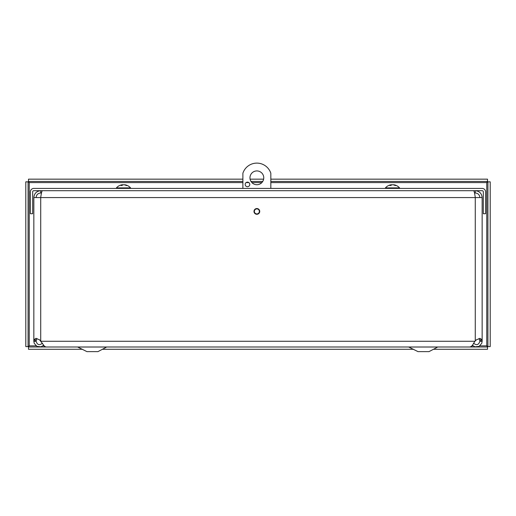 <?xml version="1.0" encoding="UTF-8"?>
<svg xmlns="http://www.w3.org/2000/svg" width="516" height="516" viewBox="0 0 516 516"><rect width="100%" height="100%" fill="white"/><g stroke="black" fill="none" stroke-linecap="round" stroke-linejoin="round"><path stroke-width="0.77" d="M43.596 345.346L41.041 346.81L36.959 346.384L34.217 343.327L33.837 341.276L33.837 340.85L36.12 340.85L36.12 341.276L33.837 341.276M36.12 341.276C37.313 344.991 39.422 345.617 42.454 343.159M473.527 343.159C476.558 345.617 478.667 344.991 479.861 341.276L479.861 340.85L482.144 340.85L482.144 341.276L479.861 341.276M482.144 341.276L481.77 343.327L479.022 346.384L474.939 346.81L472.392 345.346M36.12 197.576C36.397 194.79 37.926 193.255 40.719 192.984L40.719 190.701C36.546 191.114 34.25 193.41 33.837 197.576L33.837 340.85L33.933 339.818L35.849 338.335L39.577 339.818L44.576 346.384L46.085 347.004L469.895 347.004L471.405 346.378L472.572 345.107L474.913 341.276L476.403 339.818L480.125 338.335L482.047 339.818L482.144 340.85L482.144 197.576L40.719 197.576C41.261 193.41 41.802 191.114 42.344 190.701M36.894 338.457L36.12 340.85M479.861 340.85L479.087 338.457M253.988 211.412A2.87 2.87 0 0 1 258.297 208.928A2.87 2.87 0 0 1 258.297 213.895A2.87 2.87 0 0 1 253.988 211.412M482.144 197.576C481.731 193.41 479.435 191.114 475.268 190.701L475.268 192.984L474.507 192.984M479.861 197.576C479.59 194.79 478.055 193.255 475.268 192.984M40.719 192.984L41.474 192.984M473.643 190.701C474.185 191.114 474.726 193.41 475.268 197.576L475.268 340.85M40.719 340.85L40.719 197.576L33.837 197.576M485.595 191.849A3.431 3.431 0 0 0 482.163 188.417L33.817 188.417A3.431 3.431 0 0 0 30.386 191.849L30.386 213.727L32.669 213.727L32.669 191.849A1.148 1.148 0 0 1 33.817 190.701L482.163 190.701A1.148 1.148 0 0 1 483.311 191.849L483.311 213.727L485.595 213.727L485.595 191.849M28.083 181.845L28.083 346.597L25.8 346.597L25.8 181.845L28.083 181.845L29.231 182.587L28.49 181.439L28.49 179.162L242.881 179.162M242.881 182.587L29.231 182.587L29.231 345.855L28.083 346.597M36.12 345.855L29.231 345.855L28.49 347.004L487.51 347.004L487.51 349.287L433.446 349.287M479.861 345.855L486.769 345.855L487.51 347.004M28.49 347.004L28.49 349.287L82.515 349.287M102.387 349.287L413.574 349.287M487.917 346.597L487.917 181.845L490.2 181.845L490.2 346.597L487.917 346.597L486.769 345.855L486.769 182.587L487.917 181.845M270.835 182.587L486.769 182.587L487.51 181.439L270.835 181.439M262.734 181.439L250.982 181.439M242.881 181.439L28.49 181.439M487.51 181.439L487.51 179.162L270.835 179.162M263.624 179.162L250.092 179.162M263.76 177.827A6.895 6.895 0 0 1 253.414 183.799A6.895 6.895 0 0 1 253.414 171.854A6.895 6.895 0 0 1 263.76 177.827M249.776 184.418A2.296 2.296 0 0 1 246.332 186.411A2.296 2.296 0 0 1 246.332 182.432A2.296 2.296 0 0 1 249.776 184.418M259.361 211.412A2.503 2.503 0 0 1 255.607 213.579A2.503 2.503 0 0 1 255.607 209.244A2.503 2.503 0 0 1 259.361 211.412M242.881 188.417L242.881 173.234A14.712 14.712 0 0 1 270.835 173.234L270.835 188.417M97.969 351.622L106.167 347.294L97.969 351.622L86.933 351.622L77.664 347.023L107.238 347.023M429.028 351.622L437.226 347.294L429.028 351.622L417.992 351.622L408.717 347.023L438.297 347.023M471.792 346.03L471.792 347.023M44.176 346.01L44.176 347.023M122.144 184.767L122.279 184.767A9.34 5.399 83.9 0 0 120.847 185.47L121.982 185.47A9.34 4.966 -84.1 0 1 123.395 184.767L124.085 184.767A9.34 7.579 81.4 0 1 126.201 185.47L126.962 185.47A9.34 7.869 -80.7 0 0 124.833 184.767L124.698 184.767M126.62 185.612L126.962 185.47L126.62 185.612M123.582 184.767L122.892 184.767A9.34 7.579 -81.4 0 0 122.376 184.87M124.73 184.747A9.346 9.346 0 0 1 130.554 187.895L116.429 187.895L116.429 188.417M391.154 184.767L391.251 184.767A9.34 5.85 83.6 0 0 389.69 185.47L390.78 185.47A9.34 5.431 -83.8 0 1 392.315 184.767L393.011 184.767A9.34 7.237 82.1 0 1 395.037 185.47L395.869 185.47A9.34 7.553 -81.5 0 0 393.831 184.767L393.734 184.767M395.54 185.612L395.869 185.47L395.54 185.612M392.663 184.767L391.973 184.767A9.34 7.237 -82.1 0 0 391.367 184.896M393.682 184.741A9.346 9.346 0 0 1 399.552 187.895L385.433 187.895L385.433 188.417M33.933 339.818L36.184 339.818M482.047 339.818L479.803 339.818M41.067 341.276L474.913 341.276M43.002 345.855L44.028 345.855M471.953 345.855L472.978 345.855M261.851 182.587L251.873 182.587M248.873 182.587L246.087 182.587M122.279 184.767L122.311 185.238M391.251 184.767L391.276 185.16M122.04 185.444L120.925 185.444M126.852 185.444L126.104 185.444M122.369 184.741L122.408 185.18M122.253 184.747A9.346 9.346 0 0 0 116.429 187.895M130.554 187.895L130.554 188.417M390.844 185.444L389.773 185.444M395.766 185.444L394.946 185.444M391.354 184.741L391.386 185.102M391.302 184.741A9.346 9.346 0 0 0 385.433 187.895M399.552 187.895L399.552 188.417"/></g></svg>
